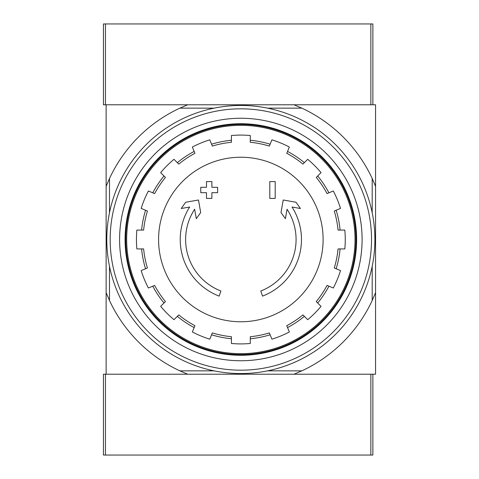 <?xml version="1.0" encoding="UTF-8"?>
<svg xmlns="http://www.w3.org/2000/svg" width="479" height="479" viewBox="0 0 479 479"><rect width="100%" height="100%" fill="white"/><g stroke="black" fill="none" stroke-linecap="round" stroke-linejoin="round"><path stroke-width="0.72" d="M219.154 296.112A60.623 60.623 0 0 1 189.66 207.018L181.242 208.503L185.702 202.246L198.48 199.994L200.695 212.55L196.306 218.699L194.642 209.239A55.235 55.235 0 0 0 220.915 291.01L219.154 296.112L220.915 291.01M262.534 296.112L260.78 291.01L262.534 296.112M260.78 291.01A55.235 55.235 0 0 0 287.053 209.239L285.388 218.699L280.999 212.55L283.215 199.994L295.992 202.246L300.453 208.503L292.034 207.018A60.623 60.623 0 0 1 262.54 296.112M275.197 198.414L269.809 198.414M275.197 181.571L275.197 198.408M269.809 198.408L269.809 181.571L275.203 181.571M211.88 198.414L206.491 198.414M206.491 198.408L206.491 192.684L200.767 192.684L200.767 187.295L206.491 187.295L206.491 181.571L211.88 181.571L211.88 187.295L217.61 187.295L217.61 192.684L211.88 192.684L211.88 198.408M301.842 370.848L293.992 374.219L375.566 374.219L375.566 292.645L372.195 300.495A144.826 144.826 0 0 1 301.842 370.854L267.587 370.854M372.195 212.76L372.195 178.505L375.566 186.355L375.566 104.781L106.128 104.781L106.128 374.219L187.702 374.219L103.434 374.219L103.434 455.05L370.854 455.05L370.854 374.219L187.702 374.219L179.853 370.848A144.826 144.826 0 0 1 109.493 300.495L109.493 266.24M375.566 186.355L375.566 292.645M372.195 266.24L372.195 300.495M372.195 178.505A144.826 144.826 0 0 0 301.842 108.152L293.992 104.781L370.854 104.781L370.854 23.95L105.458 23.95L105.458 104.781L187.702 104.781L179.853 108.152M301.842 108.146L267.587 108.146M214.107 108.146L179.853 108.146A144.826 144.826 0 0 0 109.499 178.505L106.128 186.355M109.493 178.505L109.493 212.76M214.107 370.854L179.853 370.854M109.499 300.495L106.128 292.645M126.672 239.5A114.176 114.176 0 0 1 297.932 140.622A114.176 114.176 0 0 1 297.932 338.378A114.176 114.176 0 0 1 126.672 239.5M125.797 239.5A115.05 115.05 0 0 1 298.369 139.862A115.05 115.05 0 0 1 298.375 339.138A115.05 115.05 0 0 1 125.797 239.5M240.847 157.232A82.268 82.268 0 0 1 323.115 239.5A82.268 82.268 0 0 1 240.847 321.768A82.268 82.268 0 0 1 158.579 239.5A82.268 82.268 0 0 1 240.847 157.232M250.278 343.479L250.278 336.713A97.668 97.668 0 0 0 269.336 332.923L271.928 339.174A104.41 104.41 0 0 0 289.352 331.959L286.759 325.708A97.668 97.668 0 0 0 302.92 314.907L307.704 319.691A104.41 104.41 0 0 0 321.038 306.356L316.254 301.572A97.668 97.668 0 0 0 327.055 285.412L333.306 288.005A104.41 104.41 0 0 0 340.521 270.581L334.27 267.989A97.668 97.668 0 0 0 338.06 248.93L344.826 248.93A104.41 104.41 0 0 0 344.826 230.07L338.06 230.07A97.668 97.668 0 0 0 334.27 211.011L340.521 208.419A104.41 104.41 0 0 0 333.306 190.995L327.055 193.588A97.668 97.668 0 0 0 316.254 177.428L321.038 172.644A104.404 104.404 0 0 0 307.704 159.309L302.92 164.093A97.668 97.668 0 0 0 286.759 153.292L289.352 147.041A104.41 104.41 0 0 0 271.928 139.826L269.336 146.077A97.668 97.668 0 0 0 250.278 142.287L250.278 135.521A104.41 104.41 0 0 0 231.417 135.521L231.417 142.287A97.668 97.668 0 0 0 212.359 146.077L209.766 139.826A104.41 104.41 0 0 0 192.342 147.041L194.935 153.292A97.668 97.668 0 0 0 178.775 164.093L173.991 159.309A104.404 104.404 0 0 0 160.657 172.644L165.441 177.428A97.668 97.668 0 0 0 154.639 193.588L148.388 190.995A104.41 104.41 0 0 0 141.173 208.419L147.424 211.011A97.668 97.668 0 0 0 143.634 230.07L136.868 230.07A104.404 104.404 0 0 0 136.868 248.93L143.634 248.93A97.668 97.668 0 0 0 147.424 267.989L141.173 270.581A104.41 104.41 0 0 0 148.388 288.005L154.639 285.412A97.668 97.668 0 0 0 165.441 301.572L160.657 306.356A104.41 104.41 0 0 0 173.991 319.691L178.775 314.907A97.668 97.668 0 0 0 194.935 325.708L192.342 331.959A104.41 104.41 0 0 0 209.766 339.174L212.359 332.923A97.668 97.668 0 0 0 231.417 336.713L231.417 343.479A104.41 104.41 0 0 0 250.278 343.479M141.604 230.07A99.692 99.692 0 0 1 145.55 210.233M152.765 192.809A99.692 99.692 0 0 1 164.004 175.991M177.338 162.656A99.692 99.692 0 0 1 194.157 151.418M211.58 144.203A99.692 99.692 0 0 1 231.417 140.257M250.278 140.257A99.692 99.692 0 0 1 270.114 144.203M287.538 151.418A99.692 99.692 0 0 1 304.357 162.656M317.691 175.991A99.692 99.692 0 0 1 328.929 192.809M336.144 210.233A99.692 99.692 0 0 1 340.09 230.07M340.09 248.93A99.692 99.692 0 0 1 336.144 268.767M328.929 286.191A99.692 99.692 0 0 1 317.691 303.009M304.357 316.344A99.692 99.692 0 0 1 287.538 327.582M270.114 334.797A99.692 99.692 0 0 1 250.278 338.743M231.417 338.743A99.692 99.692 0 0 1 211.58 334.797M194.157 327.582A99.692 99.692 0 0 1 177.338 316.344M164.004 303.009A99.692 99.692 0 0 1 152.765 286.191M145.55 268.767A99.692 99.692 0 0 1 141.604 248.93M110.17 239.5A130.677 130.677 0 0 1 306.183 126.33A130.677 130.677 0 0 1 306.189 352.67A130.677 130.677 0 0 1 110.17 239.5M119.6 239.5A121.247 121.247 0 0 1 301.471 134.497A121.247 121.247 0 0 1 301.471 344.503A121.247 121.247 0 0 1 119.6 239.5M106.799 239.5A134.042 134.042 0 0 1 307.871 123.414A134.042 134.042 0 0 1 307.871 355.586A134.042 134.042 0 0 1 106.799 239.5M125.067 239.5A115.774 115.774 0 0 1 298.734 139.233A115.774 115.774 0 0 1 298.734 339.767A115.774 115.774 0 0 1 125.067 239.5M372.872 104.781L372.872 23.95L370.854 23.95M105.452 23.95L103.434 23.95L103.434 104.781L105.452 104.781M370.848 455.05L372.872 455.05L372.872 374.219M105.458 374.219L105.458 455.05"/></g></svg>
